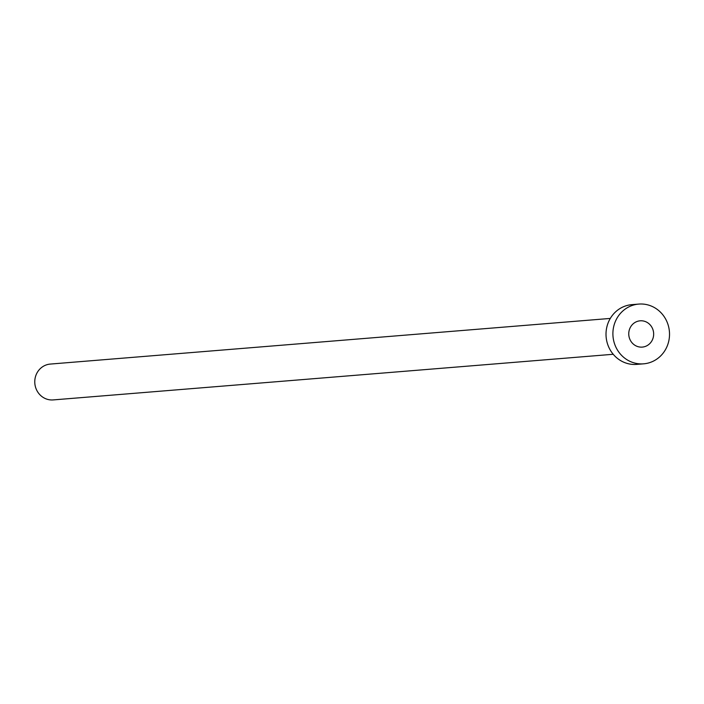 <?xml version="1.0" encoding="UTF-8"?>
<svg xmlns="http://www.w3.org/2000/svg" width="704" height="704" viewBox="0 0 704 704"><rect width="100%" height="100%" fill="white"/><g stroke="black" fill="none" stroke-linecap="round" stroke-linejoin="round"><path stroke-width="1.06" d="M634.814 345.206A13.191 12.452 85.3 0 0 642.277 347.098A13.191 12.452 85.3 0 0 653.347 337.031A13.191 12.452 85.3 0 0 647.601 322.705A13.191 12.452 85.3 0 0 640.138 320.813A13.191 12.452 85.3 0 0 629.068 330.88A13.191 12.452 85.3 0 0 634.814 345.206M613.219 354.279L53.214 399.916A17.987 16.984 -94.7 0 1 43.041 397.338A17.987 16.984 -94.7 0 1 35.2 377.793A17.987 16.984 -94.7 0 1 50.292 364.074L610.298 318.428M643.641 363.827L636.768 364.39A29.973 28.301 -94.7 0 1 619.802 360.087A29.973 28.301 -94.7 0 1 606.734 327.518A29.973 28.301 -94.7 0 1 631.893 304.647L638.774 304.084A29.973 28.301 -94.7 0 1 655.732 308.378A29.973 28.301 -94.7 0 1 668.8 340.947A29.973 28.301 -94.7 0 1 643.641 363.827A29.973 28.301 -94.7 0 1 626.674 359.533A29.973 28.301 -94.7 0 1 613.615 326.964A29.973 28.301 -94.7 0 1 638.774 304.084"/></g></svg>
